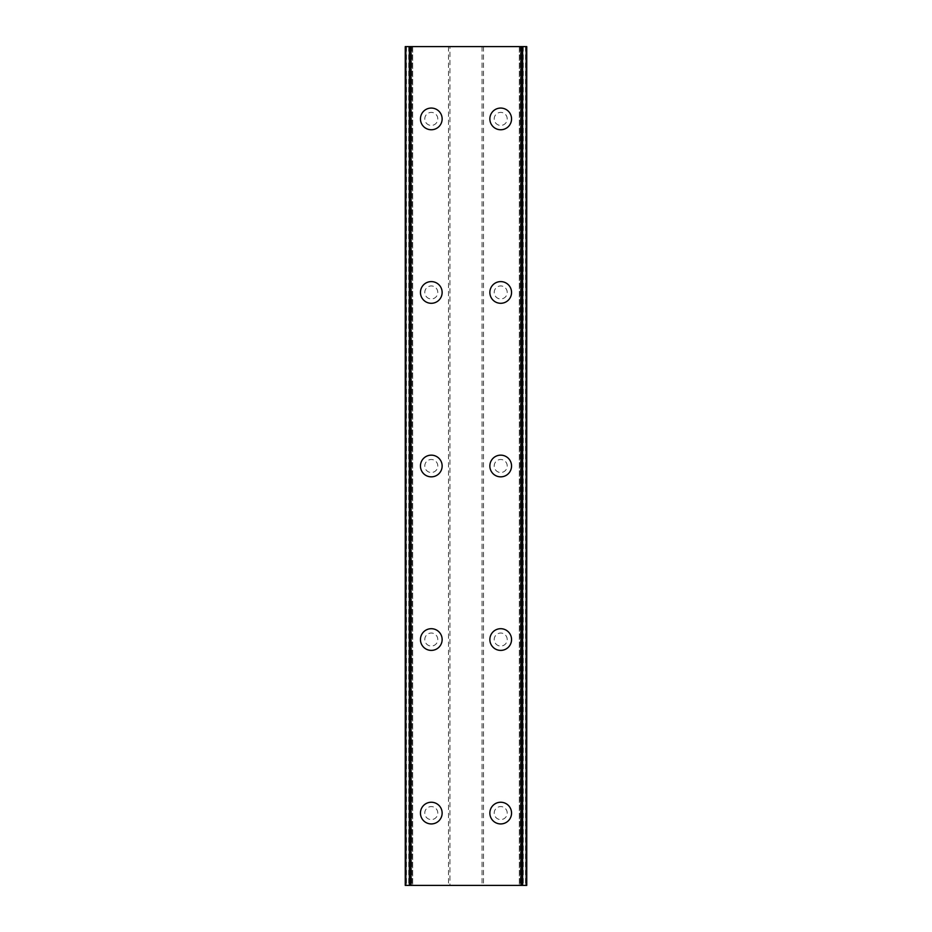 <?xml version="1.0" encoding="UTF-8"?>
<svg xmlns="http://www.w3.org/2000/svg" width="932" height="932" viewBox="0 0 932 932"><rect width="100%" height="100%" fill="white"/><g stroke="black" fill="none" stroke-linecap="round" stroke-linejoin="round"><path stroke-width="0.7" stroke-dasharray="4.66 3.5" d="M437.795 813.088A6.512 6.512 0 0 0 431.295 806.576A6.512 6.512 0 0 0 424.782 813.088A6.512 6.512 0 0 0 431.295 819.601A6.512 6.512 0 0 0 437.795 813.088A6.512 6.512 0 0 0 431.295 806.576A6.512 6.512 0 0 0 424.782 813.088A6.512 6.512 0 0 0 431.295 819.601A6.512 6.512 0 0 0 437.795 813.088M420.448 813.088A10.846 10.846 0 0 1 431.295 802.242A10.846 10.846 0 0 1 442.141 813.088A10.846 10.846 0 0 0 431.295 802.242A10.846 10.846 0 0 0 420.448 813.088A10.846 10.846 0 0 0 431.295 823.935A10.846 10.846 0 0 0 442.141 813.088A10.846 10.846 0 0 0 431.295 802.242A10.846 10.846 0 0 0 420.448 813.088A10.846 10.846 0 0 0 431.295 823.935A10.846 10.846 0 0 0 442.141 813.088A10.846 10.846 0 0 1 431.295 823.935A10.846 10.846 0 0 1 420.448 813.088M437.795 639.55A6.512 6.512 0 0 0 431.295 633.038A6.512 6.512 0 0 0 424.782 639.55A6.512 6.512 0 0 0 431.295 646.051A6.512 6.512 0 0 0 437.795 639.55A6.512 6.512 0 0 0 431.295 633.038A6.512 6.512 0 0 0 424.782 639.55A6.512 6.512 0 0 0 431.295 646.051A6.512 6.512 0 0 0 437.795 639.55M420.448 639.55A10.846 10.846 0 0 1 431.295 628.704A10.846 10.846 0 0 1 442.141 639.55A10.846 10.846 0 0 0 431.295 628.704A10.846 10.846 0 0 0 420.448 639.55A10.846 10.846 0 0 0 431.295 650.396A10.846 10.846 0 0 0 442.141 639.55A10.846 10.846 0 0 0 431.295 628.704A10.846 10.846 0 0 0 420.448 639.55A10.846 10.846 0 0 0 431.295 650.396A10.846 10.846 0 0 0 442.141 639.55A10.846 10.846 0 0 1 431.295 650.396A10.846 10.846 0 0 1 420.448 639.55M437.795 466A6.512 6.512 0 0 0 431.295 459.488A6.512 6.512 0 0 0 424.782 466A6.512 6.512 0 0 0 431.295 472.512A6.512 6.512 0 0 0 437.795 466A6.512 6.512 0 0 0 431.295 459.488A6.512 6.512 0 0 0 424.782 466A6.512 6.512 0 0 0 431.295 472.512A6.512 6.512 0 0 0 437.795 466M420.448 466A10.846 10.846 0 0 1 431.295 455.154A10.846 10.846 0 0 1 442.141 466A10.846 10.846 0 0 0 431.295 455.154A10.846 10.846 0 0 0 420.448 466A10.846 10.846 0 0 0 431.295 476.846A10.846 10.846 0 0 0 442.141 466A10.846 10.846 0 0 0 431.295 455.154A10.846 10.846 0 0 0 420.448 466A10.846 10.846 0 0 0 431.295 476.846A10.846 10.846 0 0 0 442.141 466A10.846 10.846 0 0 1 431.295 476.846A10.846 10.846 0 0 1 420.448 466M437.795 292.45A6.512 6.512 0 0 0 431.295 285.949A6.512 6.512 0 0 0 424.782 292.45A6.512 6.512 0 0 0 431.295 298.962A6.512 6.512 0 0 0 437.795 292.45A6.512 6.512 0 0 0 431.295 285.949A6.512 6.512 0 0 0 424.782 292.45A6.512 6.512 0 0 0 431.295 298.962A6.512 6.512 0 0 0 437.795 292.45M420.448 292.45A10.846 10.846 0 0 1 431.295 281.604A10.846 10.846 0 0 1 442.141 292.45A10.846 10.846 0 0 0 431.295 281.604A10.846 10.846 0 0 0 420.448 292.45A10.846 10.846 0 0 0 431.295 303.296A10.846 10.846 0 0 0 442.141 292.45A10.846 10.846 0 0 0 431.295 281.604A10.846 10.846 0 0 0 420.448 292.45A10.846 10.846 0 0 0 431.295 303.296A10.846 10.846 0 0 0 442.141 292.45A10.846 10.846 0 0 1 431.295 303.296A10.846 10.846 0 0 1 420.448 292.45M437.795 118.912A6.512 6.512 0 0 0 431.295 112.399A6.512 6.512 0 0 0 424.782 118.912A6.512 6.512 0 0 0 431.295 125.424A6.512 6.512 0 0 0 437.795 118.912A6.512 6.512 0 0 0 431.295 112.399A6.512 6.512 0 0 0 424.782 118.912A6.512 6.512 0 0 0 431.295 125.424A6.512 6.512 0 0 0 437.795 118.912M420.448 118.912A10.846 10.846 0 0 1 431.295 108.065A10.846 10.846 0 0 1 442.141 118.912A10.846 10.846 0 0 0 431.295 108.065A10.846 10.846 0 0 0 420.448 118.912A10.846 10.846 0 0 0 431.295 129.758A10.846 10.846 0 0 0 442.141 118.912A10.846 10.846 0 0 0 431.295 108.065A10.846 10.846 0 0 0 420.448 118.912A10.846 10.846 0 0 0 431.295 129.758A10.846 10.846 0 0 0 442.141 118.912A10.846 10.846 0 0 1 431.295 129.758A10.846 10.846 0 0 1 420.448 118.912M507.218 813.088A6.512 6.512 0 0 0 500.705 806.576A6.512 6.512 0 0 0 494.205 813.088A6.512 6.512 0 0 0 500.705 819.601A6.512 6.512 0 0 0 507.218 813.088A6.512 6.512 0 0 0 500.705 806.576A6.512 6.512 0 0 0 494.205 813.088A6.512 6.512 0 0 0 500.705 819.601A6.512 6.512 0 0 0 507.218 813.088M489.859 813.088A10.846 10.846 0 0 1 500.705 802.242A10.846 10.846 0 0 1 511.552 813.088A10.846 10.846 0 0 0 500.705 802.242A10.846 10.846 0 0 0 489.859 813.088A10.846 10.846 0 0 0 500.705 823.935A10.846 10.846 0 0 0 511.552 813.088A10.846 10.846 0 0 0 500.705 802.242A10.846 10.846 0 0 0 489.859 813.088A10.846 10.846 0 0 0 500.705 823.935A10.846 10.846 0 0 0 511.552 813.088A10.846 10.846 0 0 1 500.705 823.935A10.846 10.846 0 0 1 489.859 813.088M507.218 639.55A6.512 6.512 0 0 0 500.705 633.038A6.512 6.512 0 0 0 494.205 639.55A6.512 6.512 0 0 0 500.705 646.051A6.512 6.512 0 0 0 507.218 639.55A6.512 6.512 0 0 0 500.705 633.038A6.512 6.512 0 0 0 494.205 639.55A6.512 6.512 0 0 0 500.705 646.051A6.512 6.512 0 0 0 507.218 639.55M489.859 639.55A10.846 10.846 0 0 1 500.705 628.704A10.846 10.846 0 0 1 511.552 639.55A10.846 10.846 0 0 0 500.705 628.704A10.846 10.846 0 0 0 489.859 639.55A10.846 10.846 0 0 0 500.705 650.396A10.846 10.846 0 0 0 511.552 639.55A10.846 10.846 0 0 0 500.705 628.704A10.846 10.846 0 0 0 489.859 639.55A10.846 10.846 0 0 0 500.705 650.396A10.846 10.846 0 0 0 511.552 639.55A10.846 10.846 0 0 1 500.705 650.396A10.846 10.846 0 0 1 489.859 639.55M507.218 466A6.512 6.512 0 0 0 500.705 459.488A6.512 6.512 0 0 0 494.205 466A6.512 6.512 0 0 0 500.705 472.512A6.512 6.512 0 0 0 507.218 466A6.512 6.512 0 0 0 500.705 459.488A6.512 6.512 0 0 0 494.205 466A6.512 6.512 0 0 0 500.705 472.512A6.512 6.512 0 0 0 507.218 466M489.859 466A10.846 10.846 0 0 1 500.705 455.154A10.846 10.846 0 0 1 511.552 466A10.846 10.846 0 0 0 500.705 455.154A10.846 10.846 0 0 0 489.859 466A10.846 10.846 0 0 0 500.705 476.846A10.846 10.846 0 0 0 511.552 466A10.846 10.846 0 0 0 500.705 455.154A10.846 10.846 0 0 0 489.859 466A10.846 10.846 0 0 0 500.705 476.846A10.846 10.846 0 0 0 511.552 466A10.846 10.846 0 0 1 500.705 476.846A10.846 10.846 0 0 1 489.859 466M507.218 292.45A6.512 6.512 0 0 0 500.705 285.949A6.512 6.512 0 0 0 494.205 292.45A6.512 6.512 0 0 0 500.705 298.962A6.512 6.512 0 0 0 507.218 292.45A6.512 6.512 0 0 0 500.705 285.949A6.512 6.512 0 0 0 494.205 292.45A6.512 6.512 0 0 0 500.705 298.962A6.512 6.512 0 0 0 507.218 292.45M489.859 292.45A10.846 10.846 0 0 1 500.705 281.604A10.846 10.846 0 0 1 511.552 292.45A10.846 10.846 0 0 0 500.705 281.604A10.846 10.846 0 0 0 489.859 292.45A10.846 10.846 0 0 0 500.705 303.296A10.846 10.846 0 0 0 511.552 292.45A10.846 10.846 0 0 0 500.705 281.604A10.846 10.846 0 0 0 489.859 292.45A10.846 10.846 0 0 0 500.705 303.296A10.846 10.846 0 0 0 511.552 292.45A10.846 10.846 0 0 1 500.705 303.296A10.846 10.846 0 0 1 489.859 292.45M507.218 118.912A6.512 6.512 0 0 0 500.705 112.399A6.512 6.512 0 0 0 494.205 118.912A6.512 6.512 0 0 0 500.705 125.424A6.512 6.512 0 0 0 507.218 118.912A6.512 6.512 0 0 0 500.705 112.399A6.512 6.512 0 0 0 494.205 118.912A6.512 6.512 0 0 0 500.705 125.424A6.512 6.512 0 0 0 507.218 118.912M489.859 118.912A10.846 10.846 0 0 1 500.705 108.065A10.846 10.846 0 0 1 511.552 118.912A10.846 10.846 0 0 0 500.705 108.065A10.846 10.846 0 0 0 489.859 118.912A10.846 10.846 0 0 0 500.705 129.758A10.846 10.846 0 0 0 511.552 118.912A10.846 10.846 0 0 0 500.705 108.065A10.846 10.846 0 0 0 489.859 118.912A10.846 10.846 0 0 0 500.705 129.758A10.846 10.846 0 0 0 511.552 118.912A10.846 10.846 0 0 1 500.705 129.758A10.846 10.846 0 0 1 489.859 118.912M471.802 46.6L467.433 46.612L471.802 46.6M467.433 46.6L472.373 46.612L467.433 46.612M463.204 46.6L462.377 46.6L463.204 46.612M462.377 46.6L460.746 46.6L462.377 46.612M460.746 46.6L459.919 46.6L460.746 46.612M459.499 46.6L460.699 46.6L459.499 46.612M460.699 46.6L463.344 46.6L460.699 46.612M463.344 46.6L458.695 46.6L463.344 46.612M458.695 46.6L464.544 46.6L458.695 46.612M449.935 46.6L526.743 46.6L520.522 46.6L520.522 885.4L405.257 885.4L412.69 885.4L405.257 885.4L405.257 46.6L449.935 46.6L449.935 885.4M406.002 46.6L412.69 46.6L405.257 46.6L406.002 46.6L406.002 885.4M409.381 46.6L409.381 885.4M522.619 46.6L522.619 885.4M520.522 46.6L526.743 46.6L526.743 885.4L520.522 885.4M460.198 885.4L464.567 885.388L460.198 885.4M464.567 885.4L459.627 885.388L464.567 885.388M468.458 885.4L469.402 885.388L468.458 885.4M469.297 885.4L470.497 885.4L469.297 885.388M470.613 885.4L469.402 885.4L470.613 885.388M482.065 46.6L482.065 885.4M448.513 46.6L448.513 885.4M408.729 46.6L408.729 885.4M405.257 46.6L405.257 885.4L405.257 46.6M411.478 46.6L411.478 885.4M412.69 46.6L412.69 885.4L412.69 46.6M411.851 46.6L411.851 885.4M409.975 46.6L409.975 885.4M525.998 46.6L525.998 885.4M522.025 46.6L522.025 885.4M520.149 46.6L520.149 885.4M519.31 46.6L519.31 885.4L519.31 46.6M526.743 46.6L526.743 885.4L526.743 46.6M523.271 46.6L523.271 885.4M483.487 46.6L483.487 885.4M406.469 46.6L406.469 885.4M410.826 46.6L410.826 885.4M521.174 46.6L521.174 885.4M525.532 46.6L525.532 885.4"/><path stroke-width="1.4" d="M420.448 813.088A10.846 10.846 0 0 1 431.295 802.242A10.846 10.846 0 0 1 442.141 813.088A10.846 10.846 0 0 1 431.295 823.935A10.846 10.846 0 0 1 420.448 813.088M420.448 639.55A10.846 10.846 0 0 1 431.295 628.704A10.846 10.846 0 0 1 442.141 639.55A10.846 10.846 0 0 1 431.295 650.396A10.846 10.846 0 0 1 420.448 639.55M420.448 466A10.846 10.846 0 0 1 431.295 455.154A10.846 10.846 0 0 1 442.141 466A10.846 10.846 0 0 1 431.295 476.846A10.846 10.846 0 0 1 420.448 466M420.448 292.45A10.846 10.846 0 0 1 431.295 281.604A10.846 10.846 0 0 1 442.141 292.45A10.846 10.846 0 0 1 431.295 303.296A10.846 10.846 0 0 1 420.448 292.45M420.448 118.912A10.846 10.846 0 0 1 431.295 108.065A10.846 10.846 0 0 1 442.141 118.912A10.846 10.846 0 0 1 431.295 129.758A10.846 10.846 0 0 1 420.448 118.912M489.859 813.088A10.846 10.846 0 0 1 500.705 802.242A10.846 10.846 0 0 1 511.552 813.088A10.846 10.846 0 0 1 500.705 823.935A10.846 10.846 0 0 1 489.859 813.088M489.859 639.55A10.846 10.846 0 0 1 500.705 628.704A10.846 10.846 0 0 1 511.552 639.55A10.846 10.846 0 0 1 500.705 650.396A10.846 10.846 0 0 1 489.859 639.55M489.859 466A10.846 10.846 0 0 1 500.705 455.154A10.846 10.846 0 0 1 511.552 466A10.846 10.846 0 0 1 500.705 476.846A10.846 10.846 0 0 1 489.859 466M489.859 292.45A10.846 10.846 0 0 1 500.705 281.604A10.846 10.846 0 0 1 511.552 292.45A10.846 10.846 0 0 1 500.705 303.296A10.846 10.846 0 0 1 489.859 292.45M489.859 118.912A10.846 10.846 0 0 1 500.705 108.065A10.846 10.846 0 0 1 511.552 118.912A10.846 10.846 0 0 1 500.705 129.758A10.846 10.846 0 0 1 489.859 118.912M526.137 46.6L405.257 46.6L405.257 885.4L526.743 885.4L526.743 46.6L526.137 46.6L526.137 885.4M409.381 46.6L409.381 885.4L409.381 46.6M526.743 46.6L526.743 885.4M522.619 885.4L522.619 46.6L522.619 885.4M405.257 885.4L405.257 46.6M405.863 46.6L405.863 885.4M411.07 46.6L411.07 885.4M520.93 46.6L520.93 885.4M409.637 46.6L409.637 885.4M522.363 46.6L522.363 885.4"/></g></svg>
